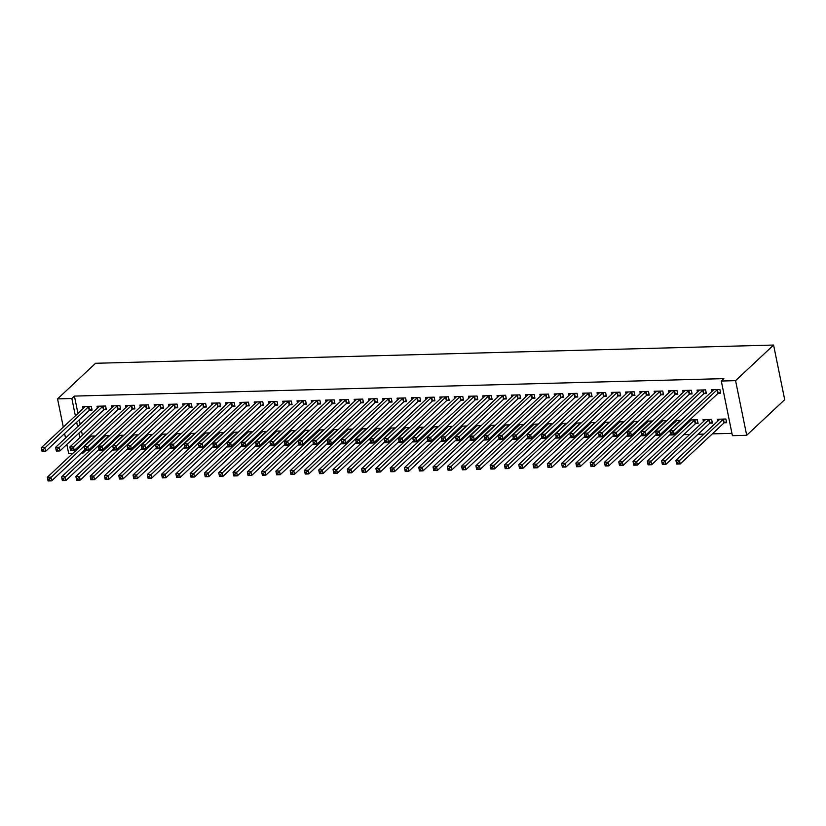 <?xml version="1.0" encoding="UTF-8"?>
<svg xmlns="http://www.w3.org/2000/svg" width="826" height="826" viewBox="0 0 826 826"><rect width="100%" height="100%" fill="white"/><g stroke="black" fill="none" stroke-linecap="round" stroke-linejoin="round"><path stroke-width="1.24" d="M85.45 450.253L89.631 450.614M98.036 450.387L103.921 450.232M112.315 450.005L118.201 449.85M126.605 449.623L132.49 449.458M140.895 449.23L146.78 449.076M155.174 448.848L161.06 448.694M169.464 448.466L175.349 448.311M183.754 448.084L189.629 447.919M198.034 447.702L203.919 447.537M212.323 447.31L218.209 447.155M226.603 446.928L232.488 446.773M240.893 446.546L246.778 446.391M255.182 446.164L261.068 445.999M269.462 445.782L275.347 445.617M283.752 445.39L289.637 445.235M298.041 445.007L303.916 444.853M312.321 444.625L318.206 444.471M326.611 444.243L332.496 444.078M340.901 443.851L346.775 443.696M355.18 443.469L361.065 443.314M369.47 443.087L375.355 442.932M383.749 442.705L389.635 442.55M398.039 442.323L403.924 442.158M412.329 441.931L418.214 441.776M426.608 441.549L432.494 441.394M440.898 441.167L446.783 441.012M455.188 440.785L461.063 440.619M469.467 440.403L475.353 440.237M483.757 440.01L489.642 439.855M498.037 439.628L503.922 439.473M512.327 439.246L518.212 439.091M526.616 438.864L532.502 438.699M540.896 438.482L546.781 438.317M555.186 438.09L561.071 437.935M569.475 437.708L575.35 437.553M583.755 437.326L589.64 437.171M598.045 436.944L603.93 436.778M612.324 436.551L618.209 436.396M626.614 436.169L632.499 436.014M640.904 435.787L646.789 435.632M655.183 435.405L661.068 435.25M669.473 435.023L675.358 434.858M683.763 434.631L689.638 434.476M698.042 434.249L703.928 434.094M712.332 433.867L731.929 433.34M85.543 450.728L82.961 453.133L81.175 453.185M72.771 453.412L68.682 453.526L66.834 444.45M77.943 413.403L74.423 396.088L723.865 378.618L721.294 381.034L732.404 435.674L746.694 435.292L784.7 399.681L773.58 345.051L95.568 363.285L57.562 398.886L71.852 398.504L75.373 415.808M103.426 437.687L103.167 436.407M109.755 435.591L103.869 435.756M104.045 409.768L106.358 409.706L105.604 406.01L97.034 406.247L97.427 408.158M132.005 436.923L131.747 435.643M138.324 434.827L132.439 434.982M132.614 408.994L134.927 408.932L134.173 405.246L125.604 405.473L125.996 407.383M160.574 436.149L160.316 434.868M166.893 434.063L161.018 434.218M161.184 408.23L163.496 408.168L162.753 404.472L154.173 404.709L154.565 406.619M189.144 435.385L188.886 434.104M195.473 433.289L189.588 433.454M189.763 407.466L192.076 407.404L191.322 403.707L182.752 403.935L183.135 405.845M217.723 434.61L217.455 433.34M224.042 432.525L218.157 432.679M218.332 406.691L220.645 406.629L219.892 402.943L211.322 403.171L211.714 405.081M246.293 433.846L246.034 432.566M252.611 431.75L246.726 431.915M246.902 405.927L249.215 405.865L248.461 402.169L239.891 402.396L240.283 404.317M274.862 433.072L274.604 431.802M281.191 430.986L275.306 431.141M275.471 405.153L277.784 405.091L277.04 401.405L268.46 401.632L268.853 403.542M303.431 432.308L303.173 431.027M309.76 430.222L303.875 430.377M304.051 404.389L306.363 404.327L305.61 400.631L297.04 400.868L297.422 402.778M332.011 431.544L331.742 430.263M338.33 429.448L332.444 429.603M332.62 403.615L334.933 403.553L334.179 399.867L325.609 400.094L326.002 402.004M360.58 430.769L360.322 429.499M366.899 428.684L361.014 428.839M361.189 402.851L363.502 402.789L362.748 399.092L354.178 399.33L354.571 401.24M389.149 430.005L388.891 428.725M395.478 427.909L389.593 428.075M389.758 402.086L392.071 402.025L391.328 398.328L382.758 398.555L383.14 400.465M417.719 429.231L417.46 427.961M424.048 427.145L418.162 427.3M418.338 401.312L420.651 401.25L419.897 397.564L411.327 397.791L411.709 399.701M446.298 428.467L446.03 427.187M452.617 426.371L446.732 426.536M446.907 400.548L449.22 400.486L448.466 396.79L439.897 397.027L440.289 398.937M474.867 427.703L474.609 426.423M481.186 425.607L475.311 425.762M475.477 399.774L477.789 399.712L477.036 396.026L468.466 396.253L468.858 398.163M503.437 426.928L503.179 425.648M509.766 424.843L503.881 424.998M504.056 399.01L506.359 398.948L505.615 395.251L497.045 395.489L497.428 397.399M532.006 426.164L531.748 424.884M538.335 424.068L532.45 424.223M532.625 398.246L534.938 398.184L534.185 394.487L525.615 394.714L525.997 396.625M560.586 425.39L560.327 424.12M566.904 423.304L561.019 423.459M561.195 397.471L563.508 397.409L562.754 393.723L554.184 393.95L554.576 395.86M589.155 424.626L588.897 423.346M595.474 422.53L589.599 422.695M589.764 396.707L592.077 396.645L591.333 392.949L582.753 393.176L583.146 395.086M617.724 423.852L617.466 422.582M624.053 421.766L618.168 421.921M618.344 395.933L620.656 395.871L619.903 392.185L611.333 392.412L611.715 394.322M646.293 423.088L646.035 421.807M652.623 420.992L646.737 421.157M646.913 395.169L649.226 395.107L648.472 391.41L639.902 391.648L640.295 393.558M674.873 422.323L674.615 421.043M681.192 420.227L675.307 420.382M675.482 394.394L677.795 394.332L677.041 390.646L668.471 390.874L668.864 392.784M710.061 423.16L712.373 423.098L711.63 419.412L703.05 419.639L703.442 421.549M704.051 393.63L706.364 393.568L705.621 389.872L697.041 390.109L697.433 392.02M79.255 419.815L80.174 424.316M81.475 430.738L82.393 435.23M83.694 441.652L83.953 442.932M718.341 393.248L720.654 393.186L719.9 389.49L711.331 389.727L711.723 391.638M724.35 422.778L726.663 422.716L725.909 419.03L717.34 419.257L717.732 421.167M689.772 394.012L692.085 393.95L691.331 390.264L682.761 390.491L683.143 392.402M695.781 423.552L698.094 423.49L697.34 419.794L689.596 420M689.152 421.931L688.894 420.661M661.192 394.787L663.505 394.725L662.762 391.028L654.182 391.256L654.574 393.166M660.583 422.705L660.325 421.425M666.912 420.61L661.027 420.775M632.623 395.551L634.936 395.489L634.182 391.803L625.612 392.03L626.005 393.94M632.014 423.47L631.756 422.2M638.333 421.384L632.448 421.539M604.054 396.315L606.367 396.253L605.613 392.567L597.043 392.794L597.435 394.704M603.445 424.244L603.176 422.964M609.764 422.148L603.878 422.303M575.485 397.089L577.797 397.027L577.044 393.331L568.474 393.568L568.856 395.478M574.865 425.008L574.607 423.728M581.194 422.922L575.309 423.077M546.905 397.853L549.218 397.791L548.474 394.105L539.894 394.332L540.287 396.243M546.296 425.772L546.038 424.502M552.625 423.686L546.74 423.841M518.336 398.628L520.648 398.566L519.895 394.869L511.325 395.107L511.717 397.017M517.726 426.546L517.468 425.266M524.045 424.45L518.16 424.616M489.766 399.392L492.079 399.33L491.325 395.644L482.756 395.871L483.148 397.781M489.157 427.31L488.889 426.04M495.476 425.225L489.591 425.38M461.197 400.166L463.51 400.104L462.756 396.408L454.186 396.635L454.568 398.545M460.578 428.085L460.319 426.805M466.907 425.989L461.022 426.154M432.618 400.93L434.93 400.868L434.187 397.172L425.607 397.409L425.999 399.319M432.008 428.849L431.75 427.569M438.327 426.763L432.452 426.918M404.048 401.694L406.361 401.632L405.607 397.946L397.038 398.173L397.43 400.083M403.439 429.623L403.181 428.343M409.758 427.527L403.873 427.682M375.479 402.469L377.792 402.407L377.038 398.71L368.468 398.948L368.861 400.858M374.859 430.387L374.601 429.107M381.189 428.291L375.303 428.457M346.91 403.233L349.222 403.171L348.469 399.485L339.899 399.712L340.281 401.622M346.29 431.151L346.032 429.881M352.619 429.066L346.734 429.221M318.33 404.007L320.643 403.945L319.899 400.249L311.319 400.476L311.712 402.386M317.721 431.926L317.463 430.645M324.04 429.83L318.165 429.995M289.761 404.771L292.074 404.709L291.32 401.023L282.75 401.25L283.142 403.16M289.152 432.69L288.894 431.42M295.471 430.604L289.585 430.759M261.192 405.545L263.504 405.483L262.751 401.787L254.181 402.014L254.563 403.924M260.572 433.464L260.314 432.184M266.901 431.368L261.016 431.523M232.622 406.309L234.925 406.247L234.181 402.551L225.612 402.789L225.994 404.699M232.003 434.228L231.745 432.948M238.332 432.143L232.447 432.297M204.043 407.073L206.355 407.011L205.602 403.325L197.032 403.553L197.424 405.463M203.433 435.003L203.175 433.722M209.752 432.907L203.877 433.061M175.473 407.848L177.786 407.786L177.032 404.09L168.463 404.327L168.855 406.237M174.864 435.767L174.596 434.486M181.183 433.671L175.298 433.836M146.904 408.612L149.217 408.55L148.463 404.864L139.893 405.091L140.275 407.001M146.285 436.531L146.026 435.261M152.614 434.445L146.729 434.6M118.324 409.386L120.637 409.324L119.894 405.628L111.324 405.855L111.706 407.765M117.715 437.305L117.457 436.025M124.045 435.209L118.159 435.374M89.755 410.15L92.068 410.088L91.314 406.392L82.745 406.629L83.137 408.54M89.146 438.069L88.888 436.799M95.465 435.983L89.58 436.138M76.673 422.231L77.592 426.732M78.904 433.154L79.812 437.646M81.124 444.068L81.382 445.348M82.683 451.77L82.961 453.133M57.562 398.886L63.303 427.114M64.614 433.536L65.533 438.028M74.423 396.088L71.852 398.504M721.294 381.034L735.574 380.652L773.58 345.051M746.694 435.292L735.574 380.652M720.448 392.174L718.166 393.341A1.6 0.527 -11.5 0 0 717.815 393.568L674.202 434.414L670.629 434.517L669.886 430.821L713.499 389.965A1.6 0.527 -11.5 0 0 713.633 389.748L713.643 389.665M670.34 432.69L669.886 430.821L673.458 430.728L674.202 434.414L672.075 434.125L671.775 432.648L670.34 432.69L670.64 434.166L672.075 434.125M717.587 389.552L717.412 389.645A1.6 0.527 -11.5 0 0 717.071 389.872L671.775 432.648M719.653 419.195L719.642 419.278A1.6 0.527 168.5 0 1 719.508 419.505L675.895 460.361L679.468 460.258L680.211 463.954L723.824 423.098A1.6 0.527 168.5 0 1 724.175 422.871L726.457 421.714M678.084 463.654L680.211 463.954L676.639 464.047L675.895 460.361L676.649 463.696L678.084 463.654L677.785 462.178L676.349 462.219M677.785 462.178L723.08 419.401A1.6 0.527 168.5 0 1 723.421 419.174L723.597 419.092M706.158 392.556L703.876 393.723A1.6 0.527 -11.5 0 0 703.535 393.95L659.922 434.806L656.35 434.899L655.596 431.203L699.209 390.357A1.6 0.527 -11.5 0 0 699.343 390.13L699.354 390.048M656.061 433.072L655.596 431.203L659.169 431.11L659.922 434.806L657.785 434.507L657.486 433.03L656.061 433.072L656.36 434.548L657.785 434.507M703.308 389.934L703.122 390.027A1.6 0.527 -11.5 0 0 702.781 390.254L657.486 433.03M691.878 392.949L689.586 394.105A1.6 0.527 -11.5 0 0 689.245 394.332L645.633 435.188L642.06 435.281L641.306 431.595L684.919 390.739A1.6 0.527 -11.5 0 0 685.064 390.512L685.074 390.43M641.771 433.454L641.306 431.595L644.879 431.492L645.633 435.188L643.495 434.889L643.196 433.413L641.771 433.454L642.07 434.93L643.495 434.889M689.018 390.326L688.843 390.409A1.6 0.527 -11.5 0 0 688.492 390.646L643.196 433.413M705.363 419.577L705.352 419.66A1.6 0.527 168.5 0 1 705.218 419.887L661.605 460.743L665.178 460.64L665.932 464.336L709.544 423.48A1.6 0.527 168.5 0 1 709.885 423.253L712.167 422.096M663.794 464.047L665.932 464.336L662.359 464.429L661.605 460.743L662.369 464.078L663.794 464.047L663.495 462.57L662.07 462.601M663.495 462.57L708.791 419.794A1.6 0.527 168.5 0 1 709.131 419.567L709.317 419.474M691.083 419.959L691.073 420.052A1.6 0.527 168.5 0 1 690.928 420.269L647.316 461.125L650.888 461.032L651.642 464.718L695.255 423.862A1.6 0.527 168.5 0 1 695.595 423.635L697.887 422.478M649.504 464.429L651.642 464.718L648.069 464.821L647.316 461.125L648.08 464.46L649.504 464.429L649.205 462.952L647.78 462.983M649.205 462.952L694.501 420.176A1.6 0.527 168.5 0 1 694.852 419.949L695.027 419.856M677.588 393.331L675.307 394.487A1.6 0.527 -11.5 0 0 674.956 394.714L631.353 435.57L627.781 435.663L627.027 431.977L670.64 391.121A1.6 0.527 -11.5 0 0 670.774 390.905L670.784 390.812M627.481 433.836L627.027 431.977L630.599 431.884L631.353 435.57L629.216 435.281L628.916 433.805L627.481 433.836L627.781 435.312L629.216 435.281M674.728 390.708L674.553 390.801A1.6 0.527 -11.5 0 0 674.212 391.028L628.916 433.805M663.309 393.713L661.017 394.869A1.6 0.527 -11.5 0 0 660.676 395.107L617.063 435.952L613.491 436.056L612.737 432.359L656.35 391.503A1.6 0.527 -11.5 0 0 656.484 391.287L656.494 391.194M613.202 434.228L612.737 432.359L616.31 432.266L617.063 435.952L614.926 435.663L614.627 434.187L613.202 434.228L613.501 435.705L614.926 435.663M660.449 391.09L660.263 391.183A1.6 0.527 -11.5 0 0 659.922 391.41L614.627 434.187M676.793 420.351L676.783 420.434A1.6 0.527 168.5 0 1 676.649 420.651L633.036 461.507L636.609 461.414L637.352 465.1L670.536 434.022M635.225 464.811L637.352 465.1L633.79 465.203L633.036 461.507L633.79 464.852L635.225 464.811L634.926 463.334L633.49 463.376M634.926 463.334L680.221 420.558A1.6 0.527 168.5 0 1 680.562 420.331L680.738 420.238M662.504 420.733L662.493 420.816A1.6 0.527 168.5 0 1 662.359 421.043L618.746 461.889L622.319 461.796L623.072 465.492L656.247 434.414M620.935 465.193L623.072 465.492L619.5 465.585L618.746 461.889L619.51 465.234L620.935 465.193L620.636 463.716L619.211 463.758M620.636 463.716L665.932 420.94A1.6 0.527 168.5 0 1 666.272 420.713L666.458 420.62M649.019 394.095L646.727 395.262A1.6 0.527 -11.5 0 0 646.386 395.489L602.773 436.345L599.201 436.438L598.458 432.741L642.07 391.885A1.6 0.527 -11.5 0 0 642.205 391.669L642.215 391.586M598.912 434.61L598.458 432.741L602.02 432.648L602.773 436.345L600.647 436.045L600.337 434.569L598.912 434.61L599.211 436.087L600.647 436.045M646.159 391.472L645.984 391.565A1.6 0.527 -11.5 0 0 645.633 391.792L600.337 434.569M648.224 421.115L648.214 421.198A1.6 0.527 168.5 0 1 648.069 421.425L604.467 462.281L608.029 462.178L608.783 465.874L641.967 434.796M606.645 465.575L608.783 465.874L605.21 465.967L604.467 462.281L605.221 465.616L606.645 465.575L606.346 464.098L604.921 464.14M606.346 464.098L651.642 421.332A1.6 0.527 168.5 0 1 651.993 421.095L652.168 421.012M634.729 394.477L632.448 395.644A1.6 0.527 -11.5 0 0 632.107 395.871L588.494 436.727L584.922 436.82L584.168 433.123L627.781 392.278A1.6 0.527 -11.5 0 0 627.915 392.051L627.925 391.968M584.622 434.992L584.168 433.123L587.74 433.03L588.494 436.727L586.357 436.427L586.057 434.951L584.622 434.992L584.932 436.469L586.357 436.427M631.869 391.865L631.694 391.947A1.6 0.527 -11.5 0 0 631.353 392.174L586.057 434.951M633.934 421.497L633.924 421.59A1.6 0.527 168.5 0 1 633.79 421.807L590.177 462.663L593.749 462.57L594.503 466.256L627.677 435.178M592.366 465.967L594.503 466.256L590.931 466.349L590.177 462.663L590.931 465.998L592.366 465.967L592.066 464.491L590.631 464.522M592.066 464.491L637.362 421.714A1.6 0.527 168.5 0 1 637.703 421.487L637.878 421.394M620.45 394.869L618.158 396.026A1.6 0.527 -11.5 0 0 617.817 396.253L574.204 437.109L570.632 437.202L569.878 433.516L613.491 392.66A1.6 0.527 -11.5 0 0 613.635 392.433L613.646 392.35M570.343 435.374L569.878 433.516L573.45 433.413L574.204 437.109L572.067 436.809L571.768 435.333L570.343 435.374L570.642 436.851L572.067 436.809M617.59 392.247L617.404 392.34A1.6 0.527 -11.5 0 0 617.063 392.567L571.768 435.333M606.16 395.251L603.878 396.408A1.6 0.527 -11.5 0 0 603.527 396.635L559.914 437.491L556.342 437.584L555.599 433.898L599.211 393.042A1.6 0.527 -11.5 0 0 599.346 392.825L599.356 392.732M556.053 435.756L555.599 433.898L559.171 433.805L559.914 437.491L557.787 437.202L557.488 435.725L556.053 435.756L556.352 437.233L557.787 437.202M603.3 392.629L603.125 392.722A1.6 0.527 -11.5 0 0 602.784 392.949L557.488 435.725M591.87 395.633L589.588 396.79A1.6 0.527 -11.5 0 0 589.248 397.027L545.635 437.873L542.062 437.976L541.309 434.28L584.922 393.424A1.6 0.527 -11.5 0 0 585.056 393.207L585.066 393.114M541.773 436.149L541.309 434.28L544.881 434.187L545.635 437.873L543.498 437.584L543.198 436.107L541.773 436.149L542.073 437.625L543.498 437.584M589.021 393.011L588.835 393.104A1.6 0.527 -11.5 0 0 588.494 393.331L543.198 436.107M577.591 396.015L575.299 397.182A1.6 0.527 -11.5 0 0 574.958 397.409L531.345 438.265L527.773 438.358L527.019 434.662L570.632 393.816A1.6 0.527 -11.5 0 0 570.776 393.589L570.787 393.506M527.484 436.531L527.019 434.662L530.591 434.569L531.345 438.265L529.208 437.966L528.908 436.489L527.484 436.531L527.783 438.007L529.208 437.966M574.731 393.393L574.555 393.486A1.6 0.527 -11.5 0 0 574.204 393.713L528.908 436.489M563.301 396.397L561.019 397.564A1.6 0.527 -11.5 0 0 560.668 397.791L517.055 438.647L513.493 438.74L512.74 435.054L556.352 394.198A1.6 0.527 -11.5 0 0 556.487 393.971L556.497 393.888M513.194 436.913L512.74 435.054L516.312 434.951L517.055 438.647L514.928 438.348L514.629 436.871L513.194 436.913L513.493 438.389L514.928 438.348M560.441 393.785L560.265 393.868A1.6 0.527 -11.5 0 0 559.925 394.095L514.629 436.871M549.022 396.79L546.729 397.946A1.6 0.527 -11.5 0 0 546.389 398.173L502.776 439.029L499.203 439.122L498.45 435.436L542.062 394.58A1.6 0.527 -11.5 0 0 542.197 394.353L542.207 394.27M498.914 437.295L498.45 435.436L502.022 435.333L502.776 439.029L500.639 438.73L500.339 437.253L498.914 437.295L499.214 438.771L500.639 438.73M546.162 394.167L545.976 394.26A1.6 0.527 -11.5 0 0 545.635 394.487L500.339 437.253M534.732 397.172L532.44 398.328A1.6 0.527 -11.5 0 0 532.099 398.555L488.486 439.411L484.914 439.515L484.17 435.818L527.783 394.962A1.6 0.527 -11.5 0 0 527.917 394.745L527.928 394.652M484.625 437.677L484.17 435.818L487.732 435.725L488.486 439.411L486.349 439.122L486.049 437.646L484.625 437.677L484.924 439.153L486.349 439.122M531.872 394.549L531.696 394.642A1.6 0.527 -11.5 0 0 531.345 394.869L486.049 437.646M520.442 397.554L518.16 398.721A1.6 0.527 -11.5 0 0 517.819 398.948L474.207 439.793L470.634 439.897L469.88 436.2L513.493 395.344A1.6 0.527 -11.5 0 0 513.627 395.127L513.638 395.035M470.335 438.069L469.88 436.2L473.453 436.107L474.207 439.793L472.069 439.504L471.77 438.028L470.335 438.069L470.634 439.546L472.069 439.504M517.582 394.931L517.406 395.024A1.6 0.527 -11.5 0 0 517.066 395.251L471.77 438.028M506.162 397.936L503.87 399.103A1.6 0.527 -11.5 0 0 503.53 399.33L459.917 440.186L456.344 440.279L455.591 436.582L499.203 395.737A1.6 0.527 -11.5 0 0 499.348 395.509L499.358 395.427M456.055 438.451L455.591 436.582L459.163 436.489L459.917 440.186L457.78 439.886L457.48 438.41L456.055 438.451L456.355 439.928L457.78 439.886M503.302 395.313L503.117 395.406A1.6 0.527 -11.5 0 0 502.776 395.633L457.48 438.41M619.655 421.88L619.645 421.972A1.6 0.527 168.5 0 1 619.5 422.189L575.887 463.045L579.46 462.952L580.213 466.638L613.388 435.56M578.076 466.349L580.213 466.638L576.641 466.742L575.887 463.045L576.651 466.391L578.076 466.349L577.777 464.873L576.352 464.914M577.777 464.873L623.072 422.096A1.6 0.527 168.5 0 1 623.413 421.869L623.599 421.776M605.365 422.272L605.355 422.354A1.6 0.527 168.5 0 1 605.221 422.571L561.608 463.427L565.18 463.334L565.924 467.031L599.108 435.942M563.797 466.731L565.924 467.031L562.351 467.124L561.608 463.427L562.361 466.773L563.797 466.731L563.487 465.255L562.062 465.296M563.487 465.255L608.793 422.478A1.6 0.527 168.5 0 1 609.134 422.251L609.309 422.158M591.075 422.654L591.065 422.736A1.6 0.527 168.5 0 1 590.931 422.964L547.318 463.809L550.89 463.716L551.644 467.413L584.818 436.334M549.507 467.113L551.644 467.413L548.072 467.506L547.318 463.809L548.082 467.155L549.507 467.113L549.207 465.637L547.783 465.678M549.207 465.637L594.503 422.86A1.6 0.527 168.5 0 1 594.844 422.633L595.019 422.551M576.796 423.036L576.785 423.118A1.6 0.527 168.5 0 1 576.641 423.346L533.028 464.202L536.601 464.098L537.354 467.795L570.529 436.717M535.217 467.495L537.354 467.795L533.782 467.888L533.028 464.202L533.792 467.537L535.217 467.495L534.918 466.019L533.493 466.06M534.918 466.019L580.213 423.253A1.6 0.527 168.5 0 1 580.564 423.026L580.74 422.933M562.506 423.418L562.496 423.511A1.6 0.527 168.5 0 1 562.361 423.728L518.749 464.584L522.321 464.491L523.065 468.177L556.249 437.099M520.938 467.888L523.065 468.177L519.492 468.27L518.749 464.584L519.502 467.919L520.938 467.888L520.638 466.411L519.203 466.442M520.638 466.411L565.934 423.635A1.6 0.527 168.5 0 1 566.275 423.408L566.45 423.315M548.216 423.8L548.206 423.893A1.6 0.527 168.5 0 1 548.072 424.11L504.459 464.966L508.031 464.873L508.785 468.559L541.959 437.481M506.648 468.27L508.785 468.559L505.213 468.662L504.459 464.966L505.223 468.311L506.648 468.27L506.348 466.793L504.923 466.835M506.348 466.793L551.644 424.017A1.6 0.527 168.5 0 1 551.985 423.79L552.171 423.697M533.937 424.192L533.926 424.275A1.6 0.527 168.5 0 1 533.782 424.502L490.169 465.348L493.741 465.255L494.495 468.951L527.68 437.863M492.358 468.652L494.495 468.951L490.923 469.044L490.169 465.348L490.933 468.693L492.358 468.652L492.059 467.175L490.634 467.217M492.059 467.175L537.354 424.399A1.6 0.527 168.5 0 1 537.705 424.172L537.881 424.079M519.647 424.574L519.637 424.657A1.6 0.527 168.5 0 1 519.502 424.884L475.89 465.74L479.462 465.637L480.216 469.333L513.39 438.255M478.078 469.034L480.216 469.333L476.643 469.426L475.89 465.74L476.643 469.075L478.078 469.034L477.779 467.557L476.344 467.599M477.779 467.557L523.075 424.781A1.6 0.527 168.5 0 1 523.416 424.554L523.591 424.471M505.357 424.956L505.347 425.039A1.6 0.527 168.5 0 1 505.213 425.266L461.6 466.122L465.172 466.019L465.926 469.715L499.1 438.637M463.789 469.416L465.926 469.715L462.353 469.808L461.6 466.122L462.364 469.457L463.789 469.416L463.489 467.939L462.064 467.981M463.489 467.939L508.785 425.173A1.6 0.527 168.5 0 1 509.126 424.946L509.312 424.853M491.873 398.328L489.591 399.485A1.6 0.527 -11.5 0 0 489.24 399.712L445.627 440.568L442.055 440.661L441.311 436.975L484.924 396.119A1.6 0.527 -11.5 0 0 485.058 395.891L485.068 395.809M441.765 438.833L441.311 436.975L444.884 436.871L445.627 440.568L443.5 440.268L443.201 438.792L441.765 438.833L442.065 440.31L443.5 440.268M489.013 395.706L488.837 395.788A1.6 0.527 -11.5 0 0 488.496 396.026L443.201 438.792M491.078 425.338L491.067 425.431A1.6 0.527 168.5 0 1 490.933 425.648L447.32 466.504L450.893 466.411L451.636 470.097L484.821 439.019M449.509 469.808L451.636 470.097L448.064 470.19L447.32 466.504L448.074 469.839L449.509 469.808L449.199 468.332L447.775 468.363M449.199 468.332L494.495 425.555A1.6 0.527 168.5 0 1 494.846 425.328L495.022 425.235M477.583 398.71L475.301 399.867A1.6 0.527 -11.5 0 0 474.96 400.094L431.348 440.95L427.775 441.043L427.021 437.357L470.634 396.501A1.6 0.527 -11.5 0 0 470.768 396.274L470.779 396.191M427.486 439.215L427.021 437.357L430.594 437.253L431.348 440.95L429.21 440.661L428.911 439.184L427.486 439.215L427.785 440.692L429.21 440.661M474.733 396.088L474.547 396.181A1.6 0.527 -11.5 0 0 474.207 396.408L428.911 439.184M476.788 425.72L476.778 425.813A1.6 0.527 168.5 0 1 476.643 426.03L433.03 466.886L436.603 466.793L437.357 470.479L470.531 439.401M435.219 470.19L437.357 470.479L433.784 470.583L433.03 466.886L433.795 470.231L435.219 470.19L434.92 468.714L433.485 468.755M434.92 468.714L480.216 425.937A1.6 0.527 168.5 0 1 480.556 425.71L480.732 425.617M463.303 399.092L461.011 400.249A1.6 0.527 -11.5 0 0 460.671 400.476L417.058 441.332L413.485 441.435L412.732 437.739L456.344 396.883A1.6 0.527 -11.5 0 0 456.489 396.666L456.499 396.573M413.196 439.597L412.732 437.739L416.304 437.646L417.058 441.332L414.92 441.043L414.621 439.566L413.196 439.597L413.496 441.074L414.92 441.043M460.443 396.47L460.268 396.563A1.6 0.527 -11.5 0 0 459.917 396.79L414.621 439.566M462.508 426.113L462.498 426.195A1.6 0.527 168.5 0 1 462.353 426.423L418.741 467.268L422.313 467.175L423.067 470.872L456.241 439.783M420.93 470.572L423.067 470.872L419.494 470.965L418.741 467.268L419.505 470.613L420.93 470.572L420.63 469.096L419.205 469.137M420.63 469.096L465.926 426.319A1.6 0.527 168.5 0 1 466.267 426.092L466.453 425.999M449.014 399.474L446.732 400.641A1.6 0.527 -11.5 0 0 446.381 400.868L402.768 441.714L399.206 441.817L398.452 438.121L442.065 397.265A1.6 0.527 -11.5 0 0 442.199 397.048L442.209 396.965M398.906 439.99L398.452 438.121L402.025 438.028L402.768 441.714L400.641 441.425L400.342 439.948L398.906 439.99L399.206 441.466L400.641 441.425M446.154 396.852L445.978 396.945A1.6 0.527 -11.5 0 0 445.637 397.172L400.342 439.948M448.219 426.495L448.208 426.577A1.6 0.527 168.5 0 1 448.074 426.805L404.461 467.661L408.034 467.557L408.777 471.254L441.962 440.175M406.65 470.954L408.777 471.254L405.205 471.347L404.461 467.661L405.215 470.996L406.65 470.954L406.351 469.478L404.916 469.519M406.351 469.478L451.646 426.701A1.6 0.527 168.5 0 1 451.987 426.474L452.163 426.392M434.724 399.856L432.442 401.023A1.6 0.527 -11.5 0 0 432.101 401.25L388.488 442.106L384.916 442.199L384.162 438.503L427.775 397.657A1.6 0.527 -11.5 0 0 427.909 397.43L427.92 397.347M384.627 440.372L384.162 438.503L387.735 438.41L388.488 442.106L386.351 441.807L386.052 440.33L384.627 440.372L384.926 441.848L386.351 441.807M431.874 397.234L431.688 397.327A1.6 0.527 -11.5 0 0 431.348 397.554L386.052 440.33M433.929 426.877L433.918 426.959A1.6 0.527 168.5 0 1 433.784 427.187L390.171 468.043L393.744 467.939L394.498 471.636L427.672 440.557M392.36 471.347L394.498 471.636L390.925 471.729L390.171 468.043L390.935 471.378L392.36 471.347L392.061 469.87L390.636 469.901M392.061 469.87L437.357 427.094A1.6 0.527 168.5 0 1 437.697 426.866L437.883 426.774M420.444 400.249L418.152 401.405A1.6 0.527 -11.5 0 0 417.811 401.632L374.199 442.488L370.626 442.581L369.883 438.895L413.485 398.039A1.6 0.527 -11.5 0 0 413.63 397.812L413.64 397.729M370.337 440.754L369.883 438.895L373.445 438.792L374.199 442.488L372.061 442.189L371.762 440.712L370.337 440.754L370.637 442.23L372.061 442.189M417.584 397.626L417.409 397.709A1.6 0.527 -11.5 0 0 417.058 397.946L371.762 440.712M419.649 427.259L419.639 427.352A1.6 0.527 168.5 0 1 419.494 427.569L375.882 468.425L379.454 468.332L380.208 472.018L413.382 440.939M378.071 471.729L380.208 472.018L376.635 472.121L375.882 468.425L376.646 471.76L378.071 471.729L377.771 470.252L376.346 470.283M377.771 470.252L423.067 427.476A1.6 0.527 168.5 0 1 423.418 427.248L423.593 427.156M406.155 400.631L403.873 401.787A1.6 0.527 -11.5 0 0 403.522 402.014L359.919 442.87L356.347 442.963L355.593 439.277L399.206 398.421A1.6 0.527 -11.5 0 0 399.34 398.204L399.35 398.111M356.047 441.136L355.593 439.277L359.165 439.184L359.919 442.87L357.782 442.581L357.482 441.105L356.047 441.136L356.347 442.612L357.782 442.581M403.295 398.008L403.119 398.101A1.6 0.527 -11.5 0 0 402.778 398.328L357.482 441.105M405.36 427.651L405.349 427.734A1.6 0.527 168.5 0 1 405.215 427.951L361.602 468.807L365.175 468.714L365.918 472.4L399.103 441.321M363.791 472.111L365.918 472.4L362.356 472.503L361.602 468.807L362.356 472.152L363.791 472.111L363.492 470.634L362.056 470.675M363.492 470.634L408.787 427.858A1.6 0.527 168.5 0 1 409.128 427.631L409.304 427.538M391.875 401.013L389.583 402.169A1.6 0.527 -11.5 0 0 389.242 402.407L345.629 443.252L342.057 443.355L341.303 439.659L384.916 398.803A1.6 0.527 -11.5 0 0 385.05 398.586L385.061 398.493M341.768 441.528L341.303 439.659L344.876 439.566L345.629 443.252L343.492 442.963L343.193 441.487L341.768 441.528L342.067 443.004L343.492 442.963M389.015 398.39L388.829 398.483A1.6 0.527 -11.5 0 0 388.488 398.71L343.193 441.487M391.07 428.033L391.059 428.116A1.6 0.527 168.5 0 1 390.925 428.343L347.312 469.189L350.885 469.096L351.639 472.792L384.813 441.714M349.501 472.493L351.639 472.792L348.066 472.885L347.312 469.189L348.076 472.534L349.501 472.493L349.202 471.016L347.777 471.057M349.202 471.016L394.498 428.24A1.6 0.527 168.5 0 1 394.838 428.013L395.024 427.92M377.585 401.395L375.303 402.561A1.6 0.527 -11.5 0 0 374.952 402.789L331.34 443.645L327.767 443.738L327.024 440.041L370.637 399.185A1.6 0.527 -11.5 0 0 370.771 398.968L370.781 398.886M327.478 441.91L327.024 440.041L330.596 439.948L331.34 443.645L329.213 443.345L328.903 441.869L327.478 441.91L327.777 443.386L329.213 443.345M374.725 398.772L374.55 398.865A1.6 0.527 -11.5 0 0 374.199 399.092L328.903 441.869M376.79 428.415L376.78 428.498A1.6 0.527 168.5 0 1 376.646 428.725L333.033 469.581L336.595 469.478L337.349 473.174L370.533 442.096M335.222 472.875L337.349 473.174L333.776 473.267L333.033 469.581L333.787 472.916L335.222 472.875L334.912 471.398L333.487 471.44M334.912 471.398L380.208 428.632A1.6 0.527 168.5 0 1 380.559 428.395L380.734 428.312M363.295 401.777L361.014 402.943A1.6 0.527 -11.5 0 0 360.673 403.171L317.06 444.027L313.488 444.12L312.734 440.423L356.347 399.577A1.6 0.527 -11.5 0 0 356.481 399.35L356.491 399.268M313.188 442.292L312.734 440.423L316.306 440.33L317.06 444.027L314.923 443.727L314.623 442.251L313.188 442.292L313.498 443.769L314.923 443.727M360.435 399.165L360.26 399.247A1.6 0.527 -11.5 0 0 359.919 399.474L314.623 442.251M362.5 428.797L362.49 428.89A1.6 0.527 168.5 0 1 362.356 429.107L318.743 469.963L322.316 469.87L323.069 473.556L356.243 442.478M320.932 473.267L323.069 473.556L319.497 473.649L318.743 469.963L319.507 473.298L320.932 473.267L320.633 471.791L319.197 471.822M320.633 471.791L365.928 429.014A1.6 0.527 168.5 0 1 366.269 428.787L366.445 428.694M349.016 402.169L346.724 403.325A1.6 0.527 -11.5 0 0 346.383 403.553L302.77 444.409L299.198 444.502L298.444 440.816L342.057 399.96A1.6 0.527 -11.5 0 0 342.201 399.732L342.212 399.65M298.909 442.674L298.444 440.816L302.017 440.712L302.77 444.409L300.633 444.109L300.334 442.633L298.909 442.674L299.208 444.151L300.633 444.109M346.156 399.547L345.98 399.639A1.6 0.527 -11.5 0 0 345.629 399.867L300.334 442.633M348.221 429.179L348.211 429.272A1.6 0.527 168.5 0 1 348.066 429.489L304.453 470.345L308.026 470.252L308.779 473.938L341.954 442.86M306.642 473.649L308.779 473.938L305.207 474.041L304.453 470.345L305.217 473.69L306.642 473.649L306.343 472.173L304.918 472.204M306.343 472.173L351.639 429.396A1.6 0.527 168.5 0 1 351.979 429.169L352.165 429.076M334.726 402.551L332.444 403.707A1.6 0.527 -11.5 0 0 332.093 403.935L288.48 444.791L284.908 444.884L284.165 441.198L327.777 400.342A1.6 0.527 -11.5 0 0 327.912 400.125L327.922 400.032M284.619 443.056L284.165 441.198L287.737 441.105L288.48 444.791L286.354 444.502L286.054 443.025L284.619 443.056L284.918 444.533L286.354 444.502M331.866 399.929L331.691 400.021A1.6 0.527 -11.5 0 0 331.35 400.249L286.054 443.025M333.931 429.572L333.921 429.654A1.6 0.527 168.5 0 1 333.787 429.871L290.174 470.727L293.746 470.634L294.49 474.32L327.674 443.242M292.363 474.031L294.49 474.32L290.917 474.423L290.174 470.727L290.928 474.072L292.363 474.031L292.063 472.555L290.628 472.596M292.063 472.555L337.359 429.778A1.6 0.527 168.5 0 1 337.7 429.551L337.875 429.458M320.436 402.933L318.155 404.09A1.6 0.527 -11.5 0 0 317.814 404.327L274.201 445.173L270.629 445.276L269.875 441.58L313.488 400.724A1.6 0.527 -11.5 0 0 313.622 400.507L313.632 400.414M270.339 443.448L269.875 441.58L273.447 441.487L274.201 445.173L272.064 444.884L271.764 443.407L270.339 443.448L270.639 444.925L272.064 444.884M317.587 400.311L317.401 400.404A1.6 0.527 -11.5 0 0 317.06 400.631L271.764 443.407M319.641 429.954L319.631 430.036A1.6 0.527 168.5 0 1 319.497 430.263L275.884 471.109L279.456 471.016L280.21 474.713L313.384 443.634M278.073 474.413L280.21 474.713L276.638 474.805L275.884 471.109L276.648 474.454L278.073 474.413L277.773 472.937L276.349 472.978M277.773 472.937L323.069 430.16A1.6 0.527 168.5 0 1 323.41 429.933L323.596 429.84M306.157 403.315L303.865 404.482A1.6 0.527 -11.5 0 0 303.524 404.709L259.911 445.565L256.339 445.658L255.585 441.962L299.198 401.116A1.6 0.527 -11.5 0 0 299.342 400.889L299.353 400.806M256.05 443.83L255.585 441.962L259.157 441.869L259.911 445.565L257.774 445.266L257.475 443.789L256.05 443.83L256.349 445.307L257.774 445.266M303.297 400.693L303.121 400.786A1.6 0.527 -11.5 0 0 302.77 401.013L257.475 443.789M305.362 430.336L305.352 430.418A1.6 0.527 168.5 0 1 305.207 430.645L261.594 471.501L265.167 471.398L265.92 475.095L299.095 444.016M263.783 474.795L265.92 475.095L262.348 475.187L261.594 471.501L262.358 474.836L263.783 474.795L263.484 473.319L262.059 473.36M263.484 473.319L308.779 430.553A1.6 0.527 168.5 0 1 309.13 430.325L309.306 430.232M291.867 403.697L289.585 404.864A1.6 0.527 -11.5 0 0 289.234 405.091L245.621 445.947L242.059 446.04L241.306 442.354L284.918 401.498A1.6 0.527 -11.5 0 0 285.053 401.271L285.063 401.188M241.76 444.212L241.306 442.354L244.878 442.251L245.621 445.947L243.494 445.648L243.195 444.171L241.76 444.212L242.059 445.689L243.494 445.648M289.007 401.085L288.832 401.168A1.6 0.527 -11.5 0 0 288.491 401.395L243.195 444.171M291.072 430.718L291.062 430.811A1.6 0.527 168.5 0 1 290.928 431.027L247.315 471.883L250.887 471.791L251.631 475.477L284.815 444.398M249.504 475.187L251.631 475.477L248.068 475.57L247.315 471.883L248.068 475.218L249.504 475.187L249.204 473.711L247.769 473.742M249.204 473.711L294.5 430.935A1.6 0.527 168.5 0 1 294.841 430.707L295.016 430.614M277.588 404.09L275.295 405.246A1.6 0.527 -11.5 0 0 274.955 405.473L231.342 446.329L227.769 446.422L227.016 442.736L270.629 401.88A1.6 0.527 -11.5 0 0 270.763 401.653L270.773 401.57M227.48 444.595L227.016 442.736L230.588 442.633L231.342 446.329L229.205 446.03L228.905 444.553L227.48 444.595L227.78 446.071L229.205 446.03M274.728 401.467L274.542 401.56A1.6 0.527 -11.5 0 0 274.201 401.787L228.905 444.553M276.782 431.1L276.772 431.193A1.6 0.527 168.5 0 1 276.638 431.409L233.025 472.265L236.597 472.173L237.351 475.859L270.525 444.78M235.214 475.57L237.351 475.859L233.779 475.962L233.025 472.265L233.789 475.611L235.214 475.57L234.914 474.093L233.49 474.134M234.914 474.093L280.21 431.317A1.6 0.527 168.5 0 1 280.551 431.089L280.737 430.996M263.298 404.472L261.006 405.628A1.6 0.527 -11.5 0 0 260.665 405.855L217.052 446.711L213.48 446.804L212.736 443.118L256.349 402.262A1.6 0.527 -11.5 0 0 256.483 402.045L256.494 401.952M213.191 444.977L212.736 443.118L216.298 443.025L217.052 446.711L214.925 446.422L214.615 444.946L213.191 444.977L213.49 446.453L214.925 446.422M260.438 401.849L260.262 401.942A1.6 0.527 -11.5 0 0 259.911 402.169L214.615 444.946M262.503 431.492L262.492 431.575A1.6 0.527 168.5 0 1 262.348 431.802L218.745 472.648L222.308 472.555L223.061 476.251L256.246 445.162M220.924 475.952L223.061 476.251L219.489 476.344L218.745 472.648L219.499 475.993L220.924 475.952L220.625 474.475L219.2 474.516M220.625 474.475L265.92 431.699A1.6 0.527 168.5 0 1 266.271 431.471L266.447 431.378M249.008 404.854L246.726 406.02A1.6 0.527 -11.5 0 0 246.385 406.247L202.773 447.093L199.2 447.196L198.446 443.5L242.059 402.644A1.6 0.527 -11.5 0 0 242.194 402.427L242.204 402.334M198.901 445.369L198.446 443.5L202.019 443.407L202.773 447.093L200.635 446.804L200.336 445.328L198.901 445.369L199.211 446.845L200.635 446.804M246.148 402.231L245.972 402.324A1.6 0.527 -11.5 0 0 245.632 402.551L200.336 445.328M248.213 431.874L248.203 431.957A1.6 0.527 168.5 0 1 248.068 432.184L204.456 473.04L208.028 472.937L208.782 476.633L241.956 445.555M206.645 476.334L208.782 476.633L205.209 476.726L204.456 473.04L205.209 476.375L206.645 476.334L206.345 474.857L204.91 474.898M206.345 474.857L251.641 432.081A1.6 0.527 168.5 0 1 251.982 431.853L252.157 431.771M234.729 405.236L232.436 406.402A1.6 0.527 -11.5 0 0 232.096 406.629L188.483 447.485L184.91 447.578L184.157 443.882L227.769 403.036A1.6 0.527 -11.5 0 0 227.914 402.809L227.924 402.727M184.621 445.751L184.157 443.882L187.729 443.789L188.483 447.485L186.346 447.186L186.046 445.71L184.621 445.751L184.921 447.227L186.346 447.186M231.869 402.613L231.683 402.706A1.6 0.527 -11.5 0 0 231.342 402.933L186.046 445.71M233.923 432.256L233.913 432.339A1.6 0.527 168.5 0 1 233.779 432.566L190.166 473.422L193.738 473.319L194.492 477.015L227.666 445.937M192.355 476.716L194.492 477.015L190.92 477.108L190.166 473.422L190.93 476.757L192.355 476.716L192.055 475.239L190.63 475.28M192.055 475.239L237.351 432.473A1.6 0.527 168.5 0 1 237.692 432.246L237.878 432.153M220.439 405.628L218.157 406.784A1.6 0.527 -11.5 0 0 217.806 407.011L174.193 447.868L170.621 447.96L169.877 444.274L213.49 403.418A1.6 0.527 -11.5 0 0 213.624 403.191L213.635 403.109M170.332 446.133L169.877 444.274L173.45 444.171L174.193 447.868L172.066 447.568L171.767 446.092L170.332 446.133L170.631 447.609L172.066 447.568M217.579 403.005L217.403 403.088A1.6 0.527 -11.5 0 0 217.062 403.315L171.767 446.092M219.644 432.638L219.633 432.731A1.6 0.527 168.5 0 1 219.499 432.948L175.886 473.804L179.459 473.711L180.202 477.397L213.387 446.319M178.075 477.108L180.202 477.397L176.63 477.49L175.886 473.804L176.64 477.139L178.075 477.108L177.766 475.631L176.341 475.662M177.766 475.631L223.061 432.855A1.6 0.527 168.5 0 1 223.412 432.628L223.588 432.535M206.149 406.01L203.867 407.166A1.6 0.527 -11.5 0 0 203.526 407.394L159.914 448.25L156.341 448.342L155.587 444.656L199.2 403.8A1.6 0.527 -11.5 0 0 199.334 403.573L199.345 403.491M156.052 446.515L155.587 444.656L159.16 444.553L159.914 448.25L157.776 447.96L157.477 446.484L156.052 446.515L156.351 447.991L157.776 447.96M203.299 403.387L203.113 403.48A1.6 0.527 -11.5 0 0 202.773 403.707L157.477 446.484M205.354 433.02L205.344 433.113A1.6 0.527 168.5 0 1 205.209 433.33L161.597 474.186L165.169 474.093L165.923 477.779L199.097 446.701M163.785 477.49L165.923 477.779L162.35 477.882L161.597 474.186L162.361 477.531L163.785 477.49L163.486 476.013L162.051 476.055M163.486 476.013L208.782 433.237A1.6 0.527 168.5 0 1 209.123 433.01L209.298 432.917M191.869 406.392L189.577 407.548A1.6 0.527 -11.5 0 0 189.237 407.776L145.624 448.632L142.051 448.735L141.298 445.038L184.91 404.182A1.6 0.527 -11.5 0 0 185.055 403.966L185.065 403.873M141.762 446.897L141.298 445.038L144.87 444.946L145.624 448.632L143.487 448.342L143.187 446.866L141.762 446.897L142.062 448.373L143.487 448.342M189.009 403.769L188.834 403.862A1.6 0.527 -11.5 0 0 188.483 404.09L143.187 446.866M191.074 433.413L191.064 433.495A1.6 0.527 168.5 0 1 190.92 433.722L147.307 474.568L150.879 474.475L151.633 478.171L184.807 447.083M149.496 477.872L151.633 478.171L148.06 478.264L147.307 474.568L148.071 477.913L149.496 477.872L149.196 476.395L147.771 476.437M149.196 476.395L194.492 433.619A1.6 0.527 168.5 0 1 194.843 433.392L195.019 433.299M177.58 406.774L175.298 407.941A1.6 0.527 -11.5 0 0 174.947 408.168L131.334 449.014L127.772 449.117L127.018 445.42L170.631 404.564A1.6 0.527 -11.5 0 0 170.765 404.348L170.775 404.265M127.472 447.289L127.018 445.42L130.591 445.328L131.334 449.014L129.207 448.725L128.908 447.248L127.472 447.289L127.772 448.766L129.207 448.725M174.72 404.151L174.544 404.244A1.6 0.527 -11.5 0 0 174.203 404.472L128.908 447.248M176.785 433.795L176.774 433.877A1.6 0.527 168.5 0 1 176.64 434.104L133.027 474.96L136.6 474.857L137.343 478.553L170.528 447.475M135.216 478.254L137.343 478.553L133.771 478.646L133.027 474.96L133.781 478.295L135.216 478.254L134.917 476.778L133.482 476.819M134.917 476.778L180.213 434.001A1.6 0.527 168.5 0 1 180.553 433.774L180.729 433.691M163.29 407.156L161.008 408.323A1.6 0.527 -11.5 0 0 160.667 408.55L117.055 449.406L113.482 449.499L112.728 445.803L156.341 404.957A1.6 0.527 -11.5 0 0 156.475 404.73L156.486 404.647M113.193 447.671L112.728 445.803L116.301 445.71L117.055 449.406L114.917 449.107L114.618 447.63L113.193 447.671L113.492 449.148L114.917 449.107M160.44 404.534L160.254 404.626A1.6 0.527 -11.5 0 0 159.914 404.854L114.618 447.63M162.495 434.177L162.485 434.259A1.6 0.527 168.5 0 1 162.35 434.486L118.737 475.342L122.31 475.239L123.064 478.935L156.238 447.857M120.926 478.646L123.064 478.935L119.491 479.028L118.737 475.342L119.502 478.677L120.926 478.646L120.627 477.17L119.202 477.201M120.627 477.17L165.923 434.393A1.6 0.527 168.5 0 1 166.263 434.166L166.449 434.073M149.01 407.548L146.718 408.705A1.6 0.527 -11.5 0 0 146.378 408.932L102.765 449.788L99.192 449.881L98.449 446.195L142.051 405.339A1.6 0.527 -11.5 0 0 142.196 405.112L142.206 405.029M98.903 448.053L98.449 446.195L102.011 446.092L102.765 449.788L100.627 449.489L100.328 448.012L98.903 448.053L99.203 449.53L100.627 449.489M146.15 404.926L145.975 405.008A1.6 0.527 -11.5 0 0 145.624 405.246L100.328 448.012M148.215 434.559L148.205 434.652A1.6 0.527 168.5 0 1 148.06 434.868L104.448 475.724L108.02 475.631L108.774 479.317L141.958 448.239M106.637 479.028L108.774 479.317L105.201 479.421L104.448 475.724L105.212 479.059L106.637 479.028L106.337 477.552L104.912 477.583M106.337 477.552L151.633 434.775A1.6 0.527 168.5 0 1 151.984 434.548L152.16 434.455M134.721 407.93L132.439 409.087A1.6 0.527 -11.5 0 0 132.088 409.314L88.485 450.17L84.913 450.263L84.159 446.577L127.772 405.721A1.6 0.527 -11.5 0 0 127.906 405.504L127.916 405.411M84.613 448.435L84.159 446.577L87.732 446.484L88.485 450.17L86.348 449.881L86.049 448.404L84.613 448.435L84.913 449.912L86.348 449.881M131.861 405.308L131.685 405.401A1.6 0.527 -11.5 0 0 131.344 405.628L86.049 448.404M133.926 434.951L133.915 435.034A1.6 0.527 168.5 0 1 133.781 435.25L90.168 476.106L93.741 476.013L94.484 479.7L127.669 448.621M92.357 479.41L94.484 479.7L90.922 479.803L90.168 476.106L90.922 479.452L92.357 479.41L92.058 477.934L90.623 477.975M92.058 477.934L137.353 435.157A1.6 0.527 168.5 0 1 137.694 434.93L137.87 434.837M120.441 408.312L118.149 409.469A1.6 0.527 -11.5 0 0 117.808 409.706L74.195 450.552L70.623 450.655L69.869 446.959L113.482 406.103A1.6 0.527 -11.5 0 0 113.627 405.886L113.627 405.793M70.334 448.828L69.869 446.959L73.442 446.866L74.195 450.552L72.058 450.263L71.759 448.786L70.334 448.828L70.633 450.304L72.058 450.263M117.581 405.69L117.395 405.783A1.6 0.527 -11.5 0 0 117.055 406.01L71.759 448.786M119.636 435.333L119.625 435.416A1.6 0.527 168.5 0 1 119.491 435.643L75.878 476.488L79.451 476.395L80.205 480.092L113.379 449.014M78.067 479.792L80.205 480.092L76.632 480.185L75.878 476.488L76.642 479.834L78.067 479.792L77.768 478.316L76.343 478.357M77.768 478.316L123.064 435.539A1.6 0.527 168.5 0 1 123.404 435.312L123.59 435.219M106.151 408.694L103.869 409.861A1.6 0.527 -11.5 0 0 103.518 410.088L59.906 450.944L56.333 451.037L55.59 447.341L99.203 406.485A1.6 0.527 -11.5 0 0 99.337 406.268L99.347 406.185M56.044 449.21L55.59 447.341L59.162 447.248L59.906 450.944L57.779 450.645L57.469 449.168L56.044 449.21L56.344 450.686L57.779 450.645M103.291 406.072L103.116 406.165A1.6 0.527 -11.5 0 0 102.765 406.392L57.469 449.168M105.356 435.715L105.346 435.798A1.6 0.527 168.5 0 1 105.212 436.025L61.599 476.881L65.161 476.778L65.915 480.474L99.099 449.396M63.788 480.174L65.915 480.474L62.342 480.567L61.599 476.881L62.353 480.216L63.788 480.174L63.478 478.698L62.053 478.739M63.478 478.698L108.774 435.932A1.6 0.527 168.5 0 1 109.125 435.694L109.3 435.612M91.862 409.076L89.58 410.243A1.6 0.527 -11.5 0 0 89.239 410.47L45.626 451.326L42.054 451.419L41.3 447.723L84.913 406.877A1.6 0.527 -11.5 0 0 85.047 406.65L85.057 406.568M41.754 449.592L41.3 447.723L44.872 447.63L45.626 451.326L43.489 451.027L43.189 449.55L41.754 449.592L42.064 451.068L43.489 451.027M89.002 406.464L88.826 406.547A1.6 0.527 -11.5 0 0 88.485 406.774L43.189 449.55M91.067 436.097L91.056 436.18A1.6 0.527 168.5 0 1 90.922 436.407L47.309 477.263L50.882 477.17L51.635 480.856L84.81 449.778M49.498 480.567L51.635 480.856L48.063 480.949L47.309 477.263L48.073 480.598L49.498 480.567L49.199 479.09L47.763 479.121M49.199 479.09L94.494 436.314A1.6 0.527 168.5 0 1 94.835 436.087L95.011 435.994M717.412 389.645L718.166 393.341M717.071 389.872L717.815 393.568M723.824 423.098L723.08 419.401M724.175 422.871L723.421 419.174M703.122 390.027L703.876 393.723M702.781 390.254L703.535 393.95M688.843 390.409L689.586 394.105M688.492 390.646L689.245 394.332M709.544 423.48L708.791 419.794M709.885 423.253L709.131 419.567M695.255 423.862L694.501 420.176M695.595 423.635L694.852 419.949M674.553 390.801L675.307 394.487M674.212 391.028L674.956 394.714M660.263 391.183L661.017 394.869M659.922 391.41L660.676 395.107M645.984 391.565L646.727 395.262M645.633 391.792L646.386 395.489M631.694 391.947L632.448 395.644M631.353 392.174L632.107 395.871M617.404 392.34L618.158 396.026M617.063 392.567L617.817 396.253M603.125 392.722L603.878 396.408M602.784 392.949L603.527 396.635M588.835 393.104L589.588 396.79M588.494 393.331L589.248 397.027M574.555 393.486L575.299 397.182M574.204 393.713L574.958 397.409M560.265 393.868L561.019 397.564M559.925 394.095L560.668 397.791M545.976 394.26L546.729 397.946M545.635 394.487L546.389 398.173M531.696 394.642L532.44 398.328M531.345 394.869L532.099 398.555M517.406 395.024L518.16 398.721M517.066 395.251L517.819 398.948M503.117 395.406L503.87 399.103M502.776 395.633L503.53 399.33M488.837 395.788L489.591 399.485M488.496 396.026L489.24 399.712M474.547 396.181L475.301 399.867M474.207 396.408L474.96 400.094M460.268 396.563L461.011 400.249M459.917 396.79L460.671 400.476M445.978 396.945L446.732 400.641M445.637 397.172L446.381 400.868M431.688 397.327L432.442 401.023M431.348 397.554L432.101 401.25M417.409 397.709L418.152 401.405M417.058 397.946L417.811 401.632M403.119 398.101L403.873 401.787M402.778 398.328L403.522 402.014M388.829 398.483L389.583 402.169M388.488 398.71L389.242 402.407M374.55 398.865L375.303 402.561M374.199 399.092L374.952 402.789M360.26 399.247L361.014 402.943M359.919 399.474L360.673 403.171M345.98 399.639L346.724 403.325M345.629 399.867L346.383 403.553M331.691 400.021L332.444 403.707M331.35 400.249L332.093 403.935M317.401 400.404L318.155 404.09M317.06 400.631L317.814 404.327M303.121 400.786L303.865 404.482M302.77 401.013L303.524 404.709M288.832 401.168L289.585 404.864M288.491 401.395L289.234 405.091M274.542 401.56L275.295 405.246M274.201 401.787L274.955 405.473M260.262 401.942L261.006 405.628M259.911 402.169L260.665 405.855M245.972 402.324L246.726 406.02M245.632 402.551L246.385 406.247M231.683 402.706L232.436 406.402M231.342 402.933L232.096 406.629M217.403 403.088L218.157 406.784M217.062 403.315L217.806 407.011M203.113 403.48L203.867 407.166M202.773 403.707L203.526 407.394M188.834 403.862L189.577 407.548M188.483 404.09L189.237 407.776M174.544 404.244L175.298 407.941M174.203 404.472L174.947 408.168M160.254 404.626L161.008 408.323M159.914 404.854L160.667 408.55M145.975 405.008L146.718 408.705M145.624 405.246L146.378 408.932M131.685 405.401L132.439 409.087M131.344 405.628L132.088 409.314M117.395 405.783L118.149 409.469M117.055 406.01L117.808 409.706M103.116 406.165L103.869 409.861M102.765 406.392L103.518 410.088M88.826 406.547L89.58 410.243M88.485 406.774L89.239 410.47"/></g></svg>
